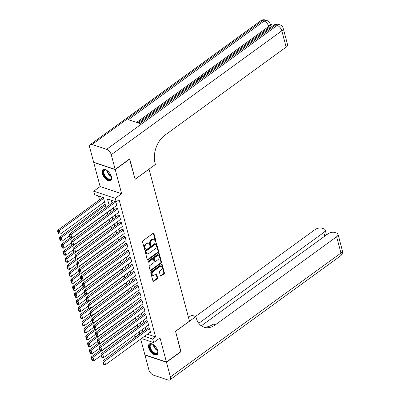<?xml version="1.0" encoding="UTF-8"?>
<svg xmlns="http://www.w3.org/2000/svg" width="400" height="400" viewBox="0 0 400 400"><rect width="100%" height="100%" fill="white"/><g stroke="black" fill="none" stroke-linecap="round" stroke-linejoin="round"><path stroke-width="0.6" d="M155.605 241.665A0.58 0.395 108.4 0 0 155.875 240.89L153.925 233.555A0.825 0.565 108.4 0 0 153.615 233.185A0.825 0.565 108.4 0 0 153.17 233.28L142.92 240.725A0.825 0.565 108.4 0 0 142.535 241.83L144.485 249.165A0.58 0.395 108.4 0 0 145.285 248.585L145.03 247.635A2.645 1.815 108.4 0 1 146.265 244.105L147.12 243.48A2.645 1.815 108.4 0 1 148.545 243.18A2.645 1.815 108.4 0 1 149.53 244.37L149.785 245.315A0.58 0.395 108.4 0 0 150.58 244.74L150.325 243.79A2.645 1.815 108.4 0 1 151.56 240.255L152.415 239.635A2.645 1.815 108.4 0 1 153.84 239.335A2.645 1.815 108.4 0 1 154.825 240.52L155.08 241.47A0.58 0.395 108.4 0 0 155.605 241.665M155.07 241.435A0.58 0.395 108.4 0 0 155.295 240.695L153.34 233.36A0.825 0.565 108.4 0 0 153.285 233.21M144.475 249.13A0.58 0.395 108.4 0 0 144.7 248.39L144.45 247.44L145.03 247.635M149.775 245.28A0.58 0.395 108.4 0 0 150 244.545L149.745 243.595L150.325 243.79M157.77 350.81A6.575 3.455 -126 0 0 153.98 345.085A6.575 3.455 -126 0 0 149.37 343.98A6.575 3.455 -126 0 0 148.695 347.785A6.575 3.455 -126 0 0 152.485 353.51A6.575 3.455 -126 0 0 157.095 354.615A6.575 3.455 -126 0 0 157.77 350.81M111.445 176.695A6.575 3.455 -126 0 0 107.65 170.97A6.575 3.455 -126 0 0 103.04 169.865A6.575 3.455 -126 0 0 102.365 173.67A6.575 3.455 -126 0 0 106.155 179.395A6.575 3.455 -126 0 0 110.77 180.5A6.575 3.455 -126 0 0 111.445 176.695M160.355 275.725A0.825 0.565 108.4 0 0 160.66 276.1A0.825 0.565 108.4 0 0 161.105 276.005L163.985 273.915A0.825 0.565 108.4 0 0 164.37 272.81L162.2 264.66A0.825 0.565 108.4 0 0 161.895 264.29A0.825 0.565 108.4 0 0 161.45 264.385L151.2 271.83A0.825 0.565 108.4 0 0 150.81 272.935L152.98 281.085A0.825 0.565 108.4 0 0 153.29 281.455A0.825 0.565 108.4 0 0 153.735 281.36L157.205 278.835A0.825 0.565 108.4 0 0 157.59 277.735L156.665 274.245A0.825 0.565 108.4 0 0 156.355 273.875A0.825 0.565 108.4 0 0 155.91 273.97L154.19 275.22A2.215 1.515 108.4 0 1 153 275.47A2.215 1.515 108.4 0 1 152.1 273.71A2.215 1.515 108.4 0 1 153.205 271.525L159.955 266.625A2.215 1.515 108.4 0 1 161.145 266.37A2.215 1.515 108.4 0 1 162.04 268.135A2.215 1.515 108.4 0 1 160.935 270.32L159.81 271.135A0.825 0.565 108.4 0 0 159.425 272.24L160.355 275.725M147.425 334.22L155.6 336.945L152.7 339.055L153.635 342.57L141.495 338.525M129.5 159.01L135.12 179.315L149.045 169.2L189.475 321.155L175.55 331.27L180.93 351.495L166.43 362.03L160.02 337.935L153.635 342.57M129.74 159.09L115.235 169.625L93.71 162.45L100.12 186.545L93.735 191.18L115.265 198.355L116.2 201.875L107.475 198.965L109.13 205.195M100.12 186.545L121.645 193.72L115.235 169.625M121.645 193.72L115.265 198.355M155.6 336.945L119.1 199.765L116.2 201.875M158.27 252.44A0.825 0.565 108.4 0 0 158.655 251.335L156.485 243.185A0.825 0.565 108.4 0 0 156.18 242.815A0.825 0.565 108.4 0 0 155.735 242.91L145.485 250.355A0.825 0.565 108.4 0 0 145.1 251.46L147.265 259.61A0.825 0.565 108.4 0 0 147.575 259.98A0.825 0.565 108.4 0 0 148.02 259.885L158.27 252.44L157.685 252.245A0.825 0.565 108.4 0 0 158.075 251.14L155.905 242.995A0.825 0.565 108.4 0 0 155.845 242.845M159.345 253.925L161.51 262.075A0.825 0.565 108.4 0 1 161.125 263.175L150.875 270.625A0.825 0.565 108.4 0 1 150.43 270.715A0.825 0.565 108.4 0 1 150.125 270.345L149.195 266.86A0.825 0.565 108.4 0 1 149.58 265.755L153.74 262.735A0.825 0.565 108.4 0 0 154.125 261.63L153.51 259.32A0.825 0.565 108.4 0 0 153.2 258.945A0.825 0.565 108.4 0 0 152.755 259.04L148.425 262.185A0.58 0.395 108.4 0 1 148.17 261.22L158.59 253.65A0.825 0.565 108.4 0 1 159.035 253.555A0.825 0.565 108.4 0 1 159.345 253.925L158.76 253.73L160.93 261.88L161.51 262.075M140.71 339.095L144.9 354.855L166.43 362.03M105.215 204.435L104.505 204.2L104.6 204.55M116.45 205.615L116.85 205.75L115.78 201.735M118.325 212.65L118.72 212.785L117.595 208.56L116.14 208.075L116.235 208.43M120.195 219.685L120.59 219.815L119.47 215.595L118.015 215.11L118.11 215.465M122.07 226.72L122.465 226.85L121.34 222.63L119.885 222.145L119.98 222.5M123.94 233.755L124.335 233.885L123.21 229.665L121.76 229.18L121.85 229.535M125.81 240.79L126.205 240.92L125.085 236.7L123.63 236.215L123.725 236.57M127.685 247.825L128.08 247.955L126.955 243.735L125.5 243.25L125.595 243.605M129.555 254.86L129.95 254.99L128.83 250.77L127.375 250.285L127.465 250.64M131.425 261.895L131.825 262.025L130.7 257.805L129.245 257.32L129.34 257.67M133.3 268.93L133.695 269.06L132.57 264.84L131.115 264.355L131.21 264.705M135.17 275.965L135.565 276.095L134.445 271.875L132.99 271.39L133.08 271.74M137.04 283L137.44 283.13L136.315 278.91L134.86 278.425L134.955 278.775M138.915 290.035L139.31 290.165L138.185 285.945L136.73 285.46L136.825 285.81M140.785 297.07L141.18 297.2L140.06 292.98L138.605 292.495L138.7 292.845M142.66 304.105L143.055 304.235L141.93 300.015L140.475 299.53L140.57 299.88M144.53 311.14L144.925 311.27L143.8 307.05L142.35 306.565L142.44 306.915M146.4 318.175L146.795 318.305L145.675 314.085L144.22 313.6L144.315 313.95M148.275 325.21L148.67 325.34L147.545 321.12L146.09 320.635L146.185 320.985M111.27 200.23L112.03 203.09M113.31 207.9L113.905 210.125M115.185 214.93L115.775 217.16M117.055 221.965L117.645 224.195M118.925 229L119.52 231.23M120.8 236.035L121.39 238.265M122.67 243.07L123.26 245.295M124.54 250.105L125.135 252.33M126.415 257.14L127.005 259.365M128.285 264.175L128.88 266.4M130.155 271.21L130.75 273.435M132.03 278.245L132.62 280.47M133.9 285.28L134.495 287.505M135.775 292.315L136.365 294.54M137.645 299.35L138.235 301.575M139.515 306.385L140.11 308.61M141.39 313.42L141.98 315.645M143.26 320.455L143.85 322.68M145.13 327.49L145.725 329.715M150.145 332.24L150.54 332.375L149.42 328.155L147.965 327.67L148.055 328.02M98.47 195.965L99.505 199.855M100.785 204.665L101.38 206.89M106.02 207.455L103.4 197.61L94.675 194.7L93.735 191.18M136.08 336.72L133.575 335.885M144.52 336.325L152.7 339.055M110.41 210.005L111.005 212.23M112.28 217.04L112.875 219.265M114.155 224.075L114.745 226.3M116.025 231.11L116.62 233.335M117.9 238.145L118.49 240.37M119.77 245.18L120.36 247.405M121.64 252.215L122.235 254.44M123.515 259.25L124.105 261.475M125.385 266.285L125.975 268.51M127.255 273.32L127.85 275.545M129.13 280.355L129.72 282.58M131 287.39L131.595 289.615M132.87 294.425L133.465 296.65M134.745 301.455L135.335 303.685M136.615 308.49L137.21 310.72M138.49 315.525L139.08 317.755M140.36 322.56L140.95 324.785M142.23 329.595L142.825 331.82M139.715 334.08L139.12 331.855M137.84 327.045L137.25 324.82M135.97 320.01L135.375 317.785M134.1 312.975L133.505 310.75M132.225 305.945L131.635 303.715M130.355 298.91L129.76 296.68M128.48 291.875L127.89 289.645M126.61 284.84L126.02 282.615M124.74 277.805L124.145 275.58M122.865 270.77L122.275 268.545M120.995 263.735L120.405 261.51M119.125 256.7L118.53 254.475M117.25 249.665L116.66 247.44M115.38 242.63L114.785 240.405M113.51 235.595L112.915 233.37M111.635 228.56L111.045 226.335M109.765 221.525L109.17 219.3M107.89 214.49L107.3 212.265M136.6 333.685L139.105 334.52M153.84 239.335L153.26 239.14A2.645 1.815 108.4 0 0 151.835 239.44L152.415 239.635M149.745 243.595A2.645 1.815 108.4 0 1 150.98 240.06L151.835 239.44M148.545 243.18L147.965 242.985A2.645 1.815 108.4 0 0 146.54 243.29L147.12 243.48M144.45 247.44A2.645 1.815 108.4 0 1 145.685 243.91L146.54 243.29M147.325 259.76A0.825 0.565 108.4 0 0 147.435 259.69L157.685 252.245M155.89 244.525A0.58 0.395 108.4 0 0 155.365 244.33L146.365 250.87A0.58 0.395 108.4 0 0 146.095 251.64L146.365 252.64A2.645 1.815 108.4 0 0 147.35 253.83A2.645 1.815 108.4 0 0 148.775 253.53L154.925 249.06A2.645 1.815 108.4 0 0 156.16 245.525L155.89 244.525M155.675 244.265L155.095 244.07A0.58 0.395 108.4 0 0 154.785 244.14L155.365 244.33M147.35 253.83L146.765 253.635A2.645 1.815 108.4 0 1 145.78 252.45L145.515 251.445A0.58 0.395 108.4 0 1 145.785 250.675L154.785 244.14M150.18 270.495A0.825 0.565 108.4 0 0 150.295 270.43L160.545 262.985A0.825 0.565 108.4 0 0 160.93 261.88M153.2 258.945L152.62 258.755A0.825 0.565 108.4 0 0 152.175 258.845L147.89 261.955M158.05 259.6A2.215 1.515 108.4 0 0 159.155 257.415A2.215 1.515 108.4 0 0 158.26 255.655A2.215 1.515 108.4 0 0 157.07 255.905L154.69 257.635A0.825 0.565 108.4 0 0 154.305 258.74L154.92 261.05A0.825 0.565 108.4 0 0 155.23 261.425A0.825 0.565 108.4 0 0 155.675 261.33L158.05 259.6M158.26 255.655L157.68 255.46A2.215 1.515 108.4 0 0 156.485 255.715L157.07 255.905M155.23 261.425L154.645 261.23A0.825 0.565 108.4 0 1 154.34 260.86L153.725 258.545A0.825 0.565 108.4 0 1 154.11 257.44L156.485 255.715M161.145 266.37L160.565 266.18A2.215 1.515 108.4 0 0 159.37 266.43L159.955 266.625M153 275.47L152.415 275.28A2.215 1.515 108.4 0 1 151.52 273.515A2.215 1.515 108.4 0 1 152.625 271.33L159.37 266.43M153.04 281.235A0.825 0.565 108.4 0 0 153.15 281.165L156.625 278.645A0.825 0.565 108.4 0 0 157.01 277.54L156.085 274.05A0.825 0.565 108.4 0 0 156.025 273.9M160.415 275.875A0.825 0.565 108.4 0 0 160.525 275.81L163.4 273.72A0.825 0.565 108.4 0 0 163.785 272.615L161.62 264.47A0.825 0.565 108.4 0 0 161.56 264.32M102.85 197.425L57.825 230.135L59.28 230.62L103.615 198.415M104.55 201.93L60.215 234.14L58.885 234.015L58.23 231.55L57.65 231.355L58.305 233.82L58.885 234.015M58.23 231.55L59.28 230.62L60.215 234.14M57.65 231.355L57.825 230.135M116.755 205.395L71.85 238.015L70.915 234.5L69.46 234.015L69.285 235.235L69.94 237.695L70.52 237.89L69.865 235.43L69.285 235.235M114.49 201.305L69.46 234.015M115.82 201.88L69.865 235.43M70.52 237.89L71.85 238.015M111.35 176.38A5.69 2.99 54 0 1 111.49 177.385A5.69 2.99 54 0 1 109.115 179.725A5.69 2.99 54 0 1 104.6 176.09A5.69 2.99 54 0 1 103.35 171.285A5.69 2.99 54 0 1 106.23 170.145A5.69 2.99 54 0 1 107.145 170.585M106.425 170.22A5.265 2.765 -126 0 0 104.565 170.375A5.265 2.765 -126 0 0 105.095 175.785A5.265 2.765 -126 0 0 110.755 178.9A5.265 2.765 -126 0 0 111.48 177.18M103.41 169.66A6.53 3.43 -126 0 0 104.19 176.27A6.53 3.43 -126 0 0 111.08 180.215M157.68 350.49A5.69 2.99 54 0 1 157.82 351.495A5.69 2.99 54 0 1 155.44 353.835A5.69 2.99 54 0 1 150.925 350.2A5.69 2.99 54 0 1 149.68 345.395A5.69 2.99 54 0 1 152.56 344.255A5.69 2.99 54 0 1 153.47 344.7M152.75 344.33A5.265 2.765 -126 0 0 150.89 344.485A5.265 2.765 -126 0 0 151.42 349.895A5.265 2.765 -126 0 0 157.08 353.01A5.265 2.765 -126 0 0 157.805 351.29M149.735 343.77A6.53 3.43 -126 0 0 150.515 350.385A6.53 3.43 -126 0 0 157.405 354.33M209.135 72.125L208.145 72.84L208.395 71.86L208.545 72.425M204.77 75.295L204.33 74.435L204.885 74.035L206.435 74.085M197.36 80.68L196.88 80.52L196.73 79.96L199.185 78.175L199.735 78.87L198.26 79.945M273.555 25.325L270.19 24.2M283.22 28.345A5.055 5.055 0 0 0 279.935 24.85A5.055 3.47 -71.6 0 0 277.21 25.425A5.055 2.655 54 0 1 281.825 30.81A5.055 2.545 -14.9 0 0 283.22 28.345L287.555 44.63A5.055 2.545 165.1 0 1 286.16 47.095L281.825 30.81L111.265 154.715A5.055 2.655 -126 0 0 106.655 149.33L277.21 25.425L275.76 24.94L140.005 123.555L128.37 119.68L264.12 21.06A5.055 2.655 54 0 1 268.735 26.445A5.055 2.545 -14.9 0 0 270.13 23.98L270.41 25.035A5.055 2.545 165.1 0 1 269.015 27.5L268.735 26.445L136.615 122.425M137.8 122.82L196.745 80.005M199.235 78.19L199.955 77.67M201.055 77.995L199.945 77.625L204.34 74.485M204.955 74.035L207.54 72.16M208.67 71.34L269.015 27.5M200.57 78.345L200.095 78.185L199.945 77.625M111.265 154.715L115.18 169.415L129.68 158.88L135.1 179.245L155.405 164.495L155.085 163.3A21.065 14.45 -71.6 0 1 164.91 135.175L286.16 47.095M106.655 149.33L92.105 144.48A5.055 2.655 -126 0 0 90.26 144.61A5.055 2.655 -126 0 0 89.74 147.54L93.65 162.24L115.18 169.415M199.59 78.31L197.625 79.735L198.335 79.97M197.84 80.33L196.73 79.96M201.8 76.33L203.84 75.97M203.35 76.33L202.19 76.495L200.835 77.4L201.545 77.64M202.19 76.495L202.34 77.06L201.47 77.615M201.545 76.89L201.695 77.45M205 75.125L204.33 74.435M205.96 74.415L205.01 74.37L205.455 74.795M207.645 73.205L207.345 72.815L208.02 71.71L210.375 71.075L209.995 71.5M209.99 71.465L208.395 71.86M180.75 351.625L175.57 331.34L195.875 316.585L196.195 317.785A21.065 14.45 108.4 0 0 204.035 327.235A21.065 14.45 108.4 0 0 215.375 324.835L336.625 236.75A5.055 2.545 -14.9 0 0 338.02 234.29A5.055 2.545 -14.9 0 0 336.615 233.06L334.895 232.49A5.055 2.545 -14.9 0 0 327.925 233.855L201.31 325.835M188.495 317.475L191.655 315.18L195.875 316.585M166.485 362.24L144.96 355.065L148.87 369.77A5.055 2.655 -126 0 0 153.485 375.15L168.03 380A5.055 2.655 -126 0 0 169.88 379.87A5.055 2.655 -126 0 0 170.395 376.945L166.485 362.24L180.99 351.705M198.77 323.3L323.795 232.475A5.055 2.545 -14.9 0 0 325.19 230.015A5.055 2.545 -14.9 0 0 323.785 228.785L322.07 228.21A5.055 2.545 -14.9 0 0 315.095 229.575L195.495 316.46M203.005 326.825A21.065 14.45 108.4 0 0 213.28 324.135L215.375 324.835M104.9 204.33L59.695 237.17L61.15 237.655L105.485 205.45M69.445 235.83L62.09 241.175L60.755 241.045L60.1 238.585L59.52 238.39L60.175 240.855L60.755 241.045M60.1 238.585L61.15 237.655L62.09 241.175M59.52 238.39L59.695 237.17M70.345 237.83L61.57 244.205L63.025 244.69L107.36 212.485M71.315 242.865L63.96 248.205L62.63 248.08L61.975 245.62L61.39 245.425L62.045 247.89L62.63 248.08M61.975 245.62L63.025 244.69L63.96 248.205M61.39 245.425L61.57 244.205M72.215 244.865L63.44 251.24L64.895 251.725L109.23 219.52M73.185 249.9L65.83 255.24L64.5 255.115L63.845 252.655L63.265 252.46L63.92 254.925L64.5 255.115M63.845 252.655L64.895 251.725L65.83 255.24M63.265 252.46L63.44 251.24M74.085 251.9L65.315 258.275L66.765 258.76L111.1 226.55M75.06 256.935L67.705 262.275L66.37 262.15L65.715 259.69L65.135 259.495L65.79 261.96L66.37 262.15M65.715 259.69L66.765 258.76L67.705 262.275M65.135 259.495L65.315 258.275M118.625 212.43L73.725 245.05L72.79 241.535L71.335 241.05L71.155 242.27L71.81 244.73L72.395 244.925L71.74 242.465L71.155 242.27M116.54 208.21L71.335 241.05M117.69 208.915L71.74 242.465M72.395 244.925L73.725 245.05M120.5 219.465L75.595 252.085L74.66 248.57L73.205 248.085L73.03 249.305L73.685 251.765L74.265 251.96L73.61 249.5L73.03 249.305M118.41 215.245L73.205 248.085M119.56 215.95L73.61 249.5M74.265 251.96L75.595 252.085M122.37 226.5L77.47 259.12L76.53 255.605L75.075 255.12L74.9 256.34L75.555 258.8L76.135 258.995L75.48 256.535L74.9 256.34M120.28 222.28L75.075 255.12M121.435 222.985L75.48 256.535M76.135 258.995L77.47 259.12M124.24 233.535L79.34 266.155L78.405 262.64L76.95 262.155L76.77 263.375L77.425 265.835L78.01 266.03L77.355 263.57L76.77 263.375M122.155 229.315L76.95 262.155M123.305 230.02L77.355 263.57M78.01 266.03L79.34 266.155M75.96 258.935L67.185 265.31L68.64 265.795L112.975 233.585M76.93 263.97L69.575 269.31L68.245 269.185L67.59 266.725L67.005 266.53L67.66 268.995L68.245 269.185M67.59 266.725L68.64 265.795L69.575 269.31M67.005 266.53L67.185 265.31M126.115 240.57L81.21 273.19L80.275 269.675L78.82 269.19L78.645 270.41L79.3 272.87L79.88 273.065L79.225 270.605L78.645 270.41M124.025 236.35L78.82 269.19M125.18 237.055L79.225 270.605M79.88 273.065L81.21 273.19M77.83 265.97L69.055 272.345L70.51 272.83L114.845 240.62M78.8 271.005L71.445 276.345L70.115 276.22L69.46 273.76L68.88 273.565L69.535 276.03L70.115 276.22M69.46 273.76L70.51 272.83L71.445 276.345M68.88 273.565L69.055 272.345M127.985 247.605L83.085 280.225L82.145 276.705L80.695 276.225L80.515 277.445L81.17 279.905L81.75 280.1L81.095 277.635L80.515 277.445M125.9 243.385L80.695 276.225M127.05 244.085L81.095 277.635M81.75 280.1L83.085 280.225M79.7 273.005L70.93 279.38L72.385 279.865L116.715 247.655M80.675 278.04L73.32 283.38L71.99 283.255L71.335 280.795L70.75 280.6L71.405 283.06L71.99 283.255M71.335 280.795L72.385 279.865L73.32 283.38M70.75 280.6L70.93 279.38M129.855 254.64L84.955 287.26L84.02 283.74L82.565 283.255L82.385 284.48L83.04 286.94L83.625 287.135L82.97 284.67L82.385 284.48M127.77 250.42L82.565 283.255M128.92 251.12L82.97 284.67M83.625 287.135L84.955 287.26M81.575 280.04L72.8 286.415L74.255 286.9L118.59 254.69M82.545 285.075L75.19 290.415L73.86 290.29L73.205 287.83L72.625 287.635L73.28 290.095L73.86 290.29M73.205 287.83L74.255 286.9L75.19 290.415M72.625 287.635L72.8 286.415M131.73 261.675L86.825 294.295L85.89 290.775L84.435 290.29L84.26 291.515L84.915 293.975L85.495 294.17L84.84 291.705L84.26 291.515M129.64 257.455L84.435 290.29M130.795 258.155L84.84 291.705M85.495 294.17L86.825 294.295M83.445 287.075L74.67 293.45L76.125 293.935L120.46 261.725M84.415 292.11L77.06 297.45L75.73 297.325L75.075 294.865L74.495 294.67L75.15 297.13L75.73 297.325M75.075 294.865L76.125 293.935L77.06 297.45M74.495 294.67L74.67 293.45M133.6 268.71L88.7 301.33L87.765 297.81L86.31 297.325L86.13 298.55L86.785 301.01L87.37 301.205L86.71 298.74L86.13 298.55M131.515 264.485L86.31 297.325M132.665 265.19L86.71 298.74M87.37 301.205L88.7 301.33M85.32 294.11L76.545 300.485L78 300.97L122.335 268.76M86.29 299.145L78.935 304.485L77.605 304.36L76.95 301.9L76.365 301.705L77.02 304.165L77.605 304.36M76.95 301.9L78 300.97L78.935 304.485M76.365 301.705L76.545 300.485M135.475 275.745L90.57 308.365L89.635 304.845L88.18 304.36L88 305.585L88.66 308.045L89.24 308.24L88.585 305.775L88 305.585M133.385 271.52L88.18 304.36M134.535 272.225L88.585 305.775M89.24 308.24L90.57 308.365M87.19 301.145L78.415 307.52L79.87 308.005L124.205 275.795M88.16 306.18L80.805 311.52L79.475 311.395L78.82 308.935L78.24 308.74L78.895 311.2L79.475 311.395M78.82 308.935L79.87 308.005L80.805 311.52M78.24 308.74L78.415 307.52M137.345 282.78L92.44 315.4L91.505 311.88L90.05 311.395L89.875 312.62L90.53 315.08L91.11 315.275L90.455 312.81L89.875 312.62M135.255 278.555L90.05 311.395M136.41 279.26L90.455 312.81M91.11 315.275L92.44 315.4M89.06 308.18L80.285 314.555L81.74 315.04L126.075 282.83M90.035 313.215L82.68 318.555L81.345 318.43L80.69 315.97L80.11 315.775L80.765 318.235L81.345 318.43M80.69 315.97L81.74 315.04L82.68 318.555M80.11 315.775L80.285 314.555M139.215 289.815L94.315 322.435L93.38 318.915L91.925 318.43L91.745 319.65L92.4 322.115L92.985 322.31L92.33 319.845L91.745 319.65M137.13 285.59L91.925 318.43M138.28 286.295L92.33 319.845M92.985 322.31L94.315 322.435M90.935 315.215L82.16 321.59L83.615 322.075L127.95 289.865M91.905 320.245L84.55 325.59L83.22 325.465L82.565 323.005L81.98 322.81L82.635 325.27L83.22 325.465M82.565 323.005L83.615 322.075L84.55 325.59M81.98 322.81L82.16 321.59M141.09 296.85L96.185 329.47L95.25 325.95L93.795 325.465L93.62 326.685L94.275 329.15L94.855 329.345L94.2 326.88L93.62 326.685M139 292.625L93.795 325.465M140.15 293.33L94.2 326.88M94.855 329.345L96.185 329.47M92.805 322.25L84.03 328.625L85.485 329.11L129.82 296.9M93.775 327.28L86.42 332.625L85.09 332.5L84.435 330.04L83.855 329.845L84.51 332.305L85.09 332.5M84.435 330.04L85.485 329.11L86.42 332.625M83.855 329.845L84.03 328.625M142.96 303.885L98.06 336.505L97.12 332.985L95.665 332.5L95.49 333.72L96.145 336.185L96.725 336.38L96.07 333.915L95.49 333.72M140.87 299.66L95.665 332.5M142.025 300.365L96.07 333.915M96.725 336.38L98.06 336.505M94.675 329.285L85.905 335.66L87.355 336.145L131.69 303.935M95.65 334.315L88.295 339.66L86.96 339.535L86.305 337.075L85.725 336.88L86.38 339.34L86.96 339.535M86.305 337.075L87.355 336.145L88.295 339.66M85.725 336.88L85.905 335.66M144.83 310.92L99.93 343.54L98.995 340.02L97.54 339.535L97.36 340.755L98.015 343.22L98.6 343.415L97.945 340.95L97.36 340.755M142.745 306.695L97.54 339.535M143.895 307.4L97.945 340.95M98.6 343.415L99.93 343.54M96.55 336.32L87.775 342.695L89.23 343.175L133.565 310.97M97.52 341.35L90.165 346.695L88.835 346.57L88.18 344.105L87.595 343.915L88.25 346.375L88.835 346.57M88.18 344.105L89.23 343.175L90.165 346.695M87.595 343.915L87.775 342.695M146.705 317.955L101.8 350.575L100.865 347.055L99.41 346.57L99.235 347.79L99.89 350.255L100.47 350.45L99.815 347.985L99.235 347.79M144.615 313.73L99.41 346.57M145.77 314.435L99.815 347.985M100.47 350.45L101.8 350.575M98.42 343.355L89.645 349.725L91.1 350.21L135.435 318.005M99.39 348.385L92.035 353.73L90.705 353.605L90.05 351.14L89.47 350.95L90.125 353.41L90.705 353.605M90.05 351.14L91.1 350.21L92.035 353.73M89.47 350.95L89.645 349.725M148.575 324.99L103.675 357.61L102.735 354.09L101.285 353.605L101.105 354.825L101.76 357.29L102.34 357.485L101.685 355.02L101.105 354.825M146.49 320.765L101.285 353.605M147.64 321.47L101.685 355.02M102.34 357.485L103.675 357.61M100.29 350.39L91.52 356.76L92.975 357.245L137.305 325.04M101.265 355.42L93.91 360.765L92.58 360.64L91.925 358.175L91.34 357.985L91.995 360.445L92.58 360.64M91.925 358.175L92.975 357.245L93.91 360.765M91.34 357.985L91.52 356.76M150.445 332.025L105.545 364.645L104.61 361.125L103.155 360.64L102.975 361.86L103.63 364.325L104.215 364.515L103.56 362.055L102.975 361.86M148.36 327.8L103.155 360.64M149.51 328.505L103.56 362.055M104.215 364.515L105.545 364.645M155.295 240.695L155.875 240.89M144.7 248.39L145.285 248.585M150 244.545L150.58 244.74M150.98 240.06L151.56 240.255M145.685 243.91L146.265 244.105M153.34 233.36L153.925 233.555M147.435 259.69L148.02 259.885M155.905 242.995L156.485 243.185M158.075 251.14L158.655 251.335M145.785 250.675L146.365 250.87M145.515 251.445L146.095 251.64M145.78 252.45L146.365 252.64M160.545 262.985L161.125 263.175M150.295 270.43L150.875 270.625M152.175 258.845L152.755 259.04M147.905 262.01L148.425 262.185M154.11 257.44L154.69 257.635M153.725 258.545L154.305 258.74M154.34 260.86L154.92 261.05M152.625 271.33L153.205 271.525M156.085 274.05L156.665 274.245M157.01 277.54L157.59 277.735M156.625 278.645L157.205 278.835M153.15 281.165L153.735 281.36M161.62 264.47L162.2 264.66M163.785 272.615L164.37 272.81M163.4 273.72L163.985 273.915M160.525 275.81L161.105 276.005M111.41 176.66A5.265 2.765 54 0 1 108.115 173.59A5.265 2.765 54 0 1 106.89 170.445M107.38 170.76A5.095 2.675 -126 0 0 108.49 173.345A5.095 2.675 -126 0 0 111.26 176.1M157.735 350.775A5.265 2.765 54 0 1 154.445 347.7A5.265 2.765 54 0 1 153.22 344.555M153.705 344.87A5.095 2.675 -126 0 0 154.815 347.455A5.095 2.675 -126 0 0 157.59 350.215M270.13 23.98A5.055 5.055 0 0 0 266.845 20.485A5.055 3.47 -71.6 0 0 264.12 21.06L262.665 20.575L92.105 144.48M260.82 20.705A5.055 2.655 54 0 1 262.665 20.575A5.055 3.47 108.4 0 1 265.39 20A5.055 5.055 0 0 0 260.82 20.705L90.26 144.61M273.91 25.07A5.055 2.655 54 0 1 275.76 24.94A5.055 3.47 108.4 0 1 278.48 24.365A5.055 5.055 0 0 0 273.91 25.07L138.86 123.175M170.395 376.945L340.955 253.035L336.625 236.75M324.77 236.145L323.795 232.475M340.955 253.035A5.055 2.655 54 0 1 340.44 255.965A5.055 5.055 0 0 0 342.35 250.575A5.055 2.545 165.1 0 1 340.955 253.035M266.845 20.485L265.39 20M279.935 24.85L278.48 24.365M207.495 73.375L207.345 72.815M326.49 234.895L325.19 230.015M169.88 379.87L340.44 255.965M342.35 250.575L338.02 234.29"/></g></svg>
